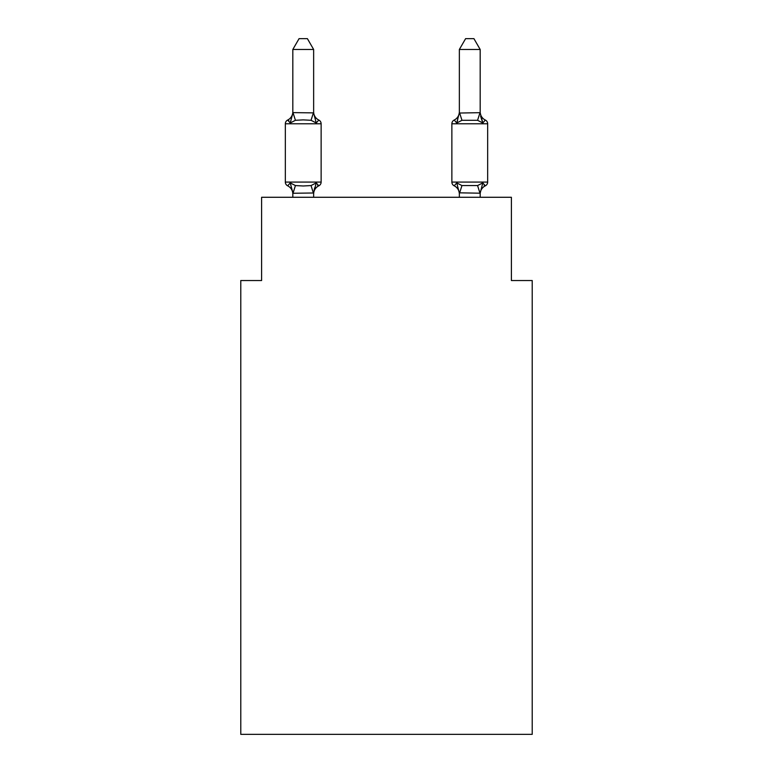 <?xml version="1.0" encoding="UTF-8"?>
<svg xmlns="http://www.w3.org/2000/svg" width="773" height="773" viewBox="0 0 773 773"><rect width="100%" height="100%" fill="white"/><g stroke="black" fill="none" stroke-linecap="round" stroke-linejoin="round"><path stroke-width="1.16" d="M532.22 734.35L532.22 280.541L511.397 280.541L511.397 197.279L261.603 197.279L261.603 280.541L240.78 280.541L240.78 734.35L532.22 734.35M485.328 185.82A4.165 4.165 0 0 0 487.666 182.08A4.165 4.165 0 0 1 485.328 185.82L484.14 185.249L485.328 185.82A4.165 4.165 0 0 0 487.666 182.08A4.165 4.165 0 0 1 485.328 185.82A4.165 4.165 0 0 0 487.666 182.08A4.165 4.165 0 0 1 485.328 185.82L484.14 185.249L485.328 185.82A4.165 4.165 0 0 0 487.666 182.08A4.165 4.165 0 0 1 485.328 185.82A4.165 4.165 0 0 0 487.666 182.08A4.165 4.165 0 0 1 485.328 185.82L484.14 185.249L485.328 185.82A4.165 4.165 0 0 0 487.666 182.08A4.165 4.165 0 0 1 485.328 185.82A4.165 4.165 0 0 0 487.666 182.08A4.165 4.165 0 0 1 485.328 185.82L484.14 185.249L485.328 185.82A4.165 4.165 0 0 0 487.666 182.08A4.165 4.165 0 0 1 485.328 185.82A4.165 4.165 0 0 0 487.666 182.08A4.165 4.165 0 0 1 485.328 185.82L484.14 185.249L485.328 185.82A4.165 4.165 0 0 0 487.666 182.08A4.165 4.165 0 0 1 485.328 185.82A4.165 4.165 0 0 0 487.666 182.08A4.165 4.165 0 0 1 485.328 185.82L484.14 185.249L485.328 185.82A4.165 4.165 0 0 0 487.666 182.08A4.165 4.165 0 0 1 485.328 185.82A4.165 4.165 0 0 0 487.666 182.08A4.165 4.165 0 0 1 485.328 185.82L484.14 185.249L485.328 185.82A4.165 4.165 0 0 0 487.666 182.08A4.165 4.165 0 0 1 485.328 185.82A4.165 4.165 0 0 0 487.666 182.08A4.165 4.165 0 0 1 485.328 185.82L484.14 185.249L485.328 185.82A4.165 4.165 0 0 0 487.666 182.08A4.165 4.165 0 0 1 485.328 185.82A4.165 4.165 0 0 0 487.666 182.08A4.165 4.165 0 0 1 485.328 185.82L484.14 185.249L485.328 185.82A4.165 4.165 0 0 0 487.666 182.08A4.165 4.165 0 0 1 485.328 185.82A4.165 4.165 0 0 0 487.666 182.08A4.165 4.165 0 0 1 485.328 185.82L484.14 185.249L485.328 185.82A4.165 4.165 0 0 0 487.666 182.08A4.165 4.165 0 0 1 485.328 185.82A4.165 4.165 0 0 0 487.666 182.08A4.165 4.165 0 0 1 485.328 185.82L484.14 185.249L485.328 185.82A4.165 4.165 0 0 0 487.666 182.08A4.165 4.165 0 0 1 485.328 185.82A4.165 4.165 0 0 0 487.666 182.08A4.165 4.165 0 0 1 485.328 185.82L484.14 185.249L485.328 185.82A4.165 4.165 0 0 0 487.666 182.08A4.165 4.165 0 0 1 485.328 185.82A4.165 4.165 0 0 0 487.666 182.08A4.165 4.165 0 0 1 485.328 185.82L484.14 185.249L485.328 185.82A4.165 4.165 0 0 0 487.666 182.08A4.165 4.165 0 0 1 485.328 185.82A4.165 4.165 0 0 0 487.666 182.08A4.165 4.165 0 0 1 485.328 185.82L482.777 182.892L485.328 185.82A9.16 9.16 0 0 0 480.178 194.062L480.178 194.062M480.178 111.814A9.16 9.16 0 0 0 485.328 120.047L482.777 122.975L485.328 120.047L482.777 122.975L480.603 116.172L482.777 122.975L485.328 120.047L482.777 122.975L485.328 120.047L482.777 122.975L480.603 116.172L482.777 122.975L485.328 120.047L482.777 122.975L485.328 120.047L482.777 122.975L480.603 116.172L482.777 122.975L485.328 120.047L482.777 122.975L485.328 120.047L482.777 122.975L480.603 116.172L482.777 122.975L485.328 120.047L482.777 122.975L485.328 120.047L482.777 122.975L480.603 116.172L482.777 122.975L485.328 120.047L482.777 122.975L485.328 120.047L482.777 122.975L480.603 116.172L482.777 122.975L485.328 120.047L482.777 122.975L485.328 120.047L482.777 122.975L480.603 116.172L482.777 122.975L485.328 120.047L482.777 122.975L485.328 120.047L482.777 122.975L480.603 116.172L482.777 122.975L485.328 120.047L482.777 122.975L485.328 120.047L482.777 122.975L480.603 116.172L482.777 122.975L485.328 120.047L482.777 122.975L485.328 120.047L482.777 122.975L480.603 116.172L482.777 122.975L485.328 120.047L482.777 122.975L485.328 120.047L482.777 122.975L480.603 116.172L482.777 122.975L485.328 120.047L482.777 122.975L485.328 120.047L482.777 122.975L480.603 116.172L482.777 122.975L485.328 120.047L482.777 122.975L485.328 120.047L482.777 122.975L480.603 116.172L482.777 122.975L485.328 120.047A4.165 4.165 0 0 1 487.666 123.786L487.666 182.08L487.666 123.786L487.666 182.08L487.666 123.786L487.666 182.08L487.666 123.786L487.666 182.08L487.666 123.786L487.666 182.08L487.666 123.786L487.666 182.08L487.666 123.786L487.666 182.08L487.666 123.786L487.666 182.08L487.666 123.786L487.666 182.08L487.666 123.786L487.666 182.08L487.666 123.786L487.666 182.08L487.666 123.786L487.666 182.08L487.666 123.786L487.666 182.08L487.666 123.786L487.666 182.08L487.666 123.786L487.666 182.08L487.666 123.786L487.666 182.08L487.666 123.786L487.666 182.08L487.666 123.786L487.666 182.08L487.666 123.786L487.666 182.08L487.666 123.786L487.666 182.08L487.666 123.786L487.666 182.08L487.666 123.786L487.666 182.08L487.666 123.786L487.666 182.08L487.666 123.786L487.666 182.08L487.666 123.786L487.666 182.08L487.666 123.786L487.666 182.08L487.666 123.786L487.666 182.08L487.666 123.786L451.867 123.786A4.165 4.165 0 0 1 454.205 120.047L456.756 122.975L454.205 120.047A4.165 4.165 0 0 0 451.867 123.786A4.165 4.165 0 0 1 454.205 120.047L456.756 122.975L454.205 120.047A4.165 4.165 0 0 0 451.867 123.786A4.165 4.165 0 0 1 454.205 120.047A4.165 4.165 0 0 0 451.867 123.786A4.165 4.165 0 0 1 454.205 120.047A4.165 4.165 0 0 0 451.867 123.786A4.165 4.165 0 0 1 454.205 120.047A4.165 4.165 0 0 0 451.867 123.786A4.165 4.165 0 0 1 454.205 120.047A4.165 4.165 0 0 0 451.867 123.786A4.165 4.165 0 0 1 454.205 120.047A4.165 4.165 0 0 0 451.867 123.786A4.165 4.165 0 0 1 454.205 120.047A4.165 4.165 0 0 0 451.867 123.786A4.165 4.165 0 0 1 454.205 120.047A4.165 4.165 0 0 0 451.867 123.786A4.165 4.165 0 0 1 454.205 120.047A4.165 4.165 0 0 0 451.867 123.786A4.165 4.165 0 0 1 454.205 120.047A4.165 4.165 0 0 0 451.867 123.786A4.165 4.165 0 0 1 454.205 120.047A4.165 4.165 0 0 0 451.867 123.786A4.165 4.165 0 0 1 454.205 120.047A4.165 4.165 0 0 0 451.867 123.786A4.165 4.165 0 0 1 454.205 120.047A4.165 4.165 0 0 0 451.867 123.786L451.867 182.08A4.165 4.165 0 0 0 454.205 185.82A4.165 4.165 0 0 1 451.867 182.08A4.165 4.165 0 0 0 454.205 185.82L456.756 182.892L454.205 185.82A4.165 4.165 0 0 1 451.867 182.08A4.165 4.165 0 0 0 454.205 185.82L456.756 182.892L454.205 185.82A4.165 4.165 0 0 1 451.867 182.08A4.165 4.165 0 0 0 454.205 185.82L456.756 182.892L454.205 185.82A4.165 4.165 0 0 1 451.867 182.08A4.165 4.165 0 0 0 454.205 185.82L456.756 182.892L454.205 185.82A4.165 4.165 0 0 1 451.867 182.08A4.165 4.165 0 0 0 454.205 185.82L456.756 182.892L454.205 185.82A4.165 4.165 0 0 1 451.867 182.08A4.165 4.165 0 0 0 454.205 185.82L456.756 182.892L454.205 185.82A4.165 4.165 0 0 1 451.867 182.08A4.165 4.165 0 0 0 454.205 185.82L456.756 182.892L454.205 185.82A4.165 4.165 0 0 1 451.867 182.08A4.165 4.165 0 0 0 454.205 185.82L456.756 182.892L454.205 185.82A4.165 4.165 0 0 1 451.867 182.08A4.165 4.165 0 0 0 454.205 185.82L456.756 182.892L454.205 185.82A4.165 4.165 0 0 1 451.867 182.08A4.165 4.165 0 0 0 454.205 185.82L456.756 182.892L454.205 185.82A4.165 4.165 0 0 1 451.867 182.08A4.165 4.165 0 0 0 454.205 185.82L456.756 182.892L454.205 185.82A4.165 4.165 0 0 1 451.867 182.08A4.165 4.165 0 0 0 454.205 185.82L456.756 182.892L454.205 185.82A4.165 4.165 0 0 1 451.867 182.08A4.165 4.165 0 0 0 454.205 185.82L456.756 182.892L454.205 185.82A4.165 4.165 0 0 1 451.867 182.08A4.165 4.165 0 0 0 454.205 185.82L456.756 182.892L454.205 185.82A4.165 4.165 0 0 1 451.867 182.08A4.165 4.165 0 0 0 454.205 185.82L456.756 182.892L454.205 185.82A4.165 4.165 0 0 1 451.867 182.08A4.165 4.165 0 0 0 454.205 185.82L456.756 182.892L454.205 185.82A4.165 4.165 0 0 1 451.867 182.08A4.165 4.165 0 0 0 454.205 185.82L456.756 182.892L454.205 185.82A4.165 4.165 0 0 1 451.867 182.08A4.165 4.165 0 0 0 454.205 185.82L456.756 182.892L454.205 185.82A4.165 4.165 0 0 1 451.867 182.08A4.165 4.165 0 0 0 454.205 185.82L456.756 182.892L454.205 185.82A4.165 4.165 0 0 1 451.867 182.08A4.165 4.165 0 0 0 454.205 185.82L456.756 182.892L454.205 185.82A4.165 4.165 0 0 1 451.867 182.08A4.165 4.165 0 0 0 454.205 185.82L456.756 182.892L454.205 185.82A4.165 4.165 0 0 1 451.867 182.08A4.165 4.165 0 0 0 454.205 185.82L456.756 182.892L454.205 185.82A4.165 4.165 0 0 1 451.867 182.08A4.165 4.165 0 0 0 454.205 185.82L456.756 182.892L454.205 185.82A4.165 4.165 0 0 1 451.867 182.08A4.165 4.165 0 0 0 454.205 185.82L456.756 182.892L454.205 185.82A4.165 4.165 0 0 1 451.867 182.08A4.165 4.165 0 0 0 454.205 185.82L456.756 182.892L454.205 185.82A4.165 4.165 0 0 1 451.867 182.08A4.165 4.165 0 0 0 454.205 185.82L456.756 182.892L454.205 185.82A4.165 4.165 0 0 1 451.867 182.08L487.666 182.08M480.178 112.665L480.178 49.472L459.355 49.472L459.355 113.042L480.178 112.665L482.777 122.975L477.579 120.298L461.954 120.298L456.756 122.975L457.732 119.68M459.355 193.202L456.756 182.892L461.954 185.568L477.579 185.568L482.777 182.892L480.178 193.202L459.355 192.825L459.355 197.279M459.355 194.062L459.355 194.062A9.16 9.16 0 0 0 454.205 185.82L456.756 182.892L454.205 185.82M459.355 111.814L459.355 111.814A9.16 9.16 0 0 1 454.205 120.047M313.645 192.989L292.996 193.26L290.223 182.892L287.672 185.82A4.165 4.165 0 0 1 285.334 182.08A4.165 4.165 0 0 0 287.672 185.82A4.165 4.165 0 0 1 285.334 182.08A4.165 4.165 0 0 0 287.672 185.82A4.165 4.165 0 0 1 285.334 182.08A4.165 4.165 0 0 0 287.672 185.82A4.165 4.165 0 0 1 285.334 182.08A4.165 4.165 0 0 0 287.672 185.82A4.165 4.165 0 0 1 285.334 182.08A4.165 4.165 0 0 0 287.672 185.82A4.165 4.165 0 0 1 285.334 182.08A4.165 4.165 0 0 0 287.672 185.82A4.165 4.165 0 0 1 285.334 182.08A4.165 4.165 0 0 0 287.672 185.82A4.165 4.165 0 0 1 285.334 182.08A4.165 4.165 0 0 0 287.672 185.82A4.165 4.165 0 0 1 285.334 182.08A4.165 4.165 0 0 0 287.672 185.82A4.165 4.165 0 0 1 285.334 182.08A4.165 4.165 0 0 0 287.672 185.82A4.165 4.165 0 0 1 285.334 182.08A4.165 4.165 0 0 0 287.672 185.82A4.165 4.165 0 0 1 285.334 182.08A4.165 4.165 0 0 0 287.672 185.82A4.165 4.165 0 0 1 285.334 182.08A4.165 4.165 0 0 0 287.672 185.82A4.165 4.165 0 0 1 285.334 182.08A4.165 4.165 0 0 0 287.672 185.82A4.165 4.165 0 0 1 285.334 182.08A4.165 4.165 0 0 0 287.672 185.82A4.165 4.165 0 0 1 285.334 182.08A4.165 4.165 0 0 0 287.672 185.82A4.165 4.165 0 0 1 285.334 182.08A4.165 4.165 0 0 0 287.672 185.82A4.165 4.165 0 0 1 285.334 182.08A4.165 4.165 0 0 0 287.672 185.82A4.165 4.165 0 0 1 285.334 182.08A4.165 4.165 0 0 0 287.672 185.82A4.165 4.165 0 0 1 285.334 182.08A4.165 4.165 0 0 0 287.672 185.82L290.223 182.892L287.672 185.82A4.165 4.165 0 0 1 285.334 182.08A4.165 4.165 0 0 0 287.672 185.82A4.165 4.165 0 0 1 285.334 182.08A4.165 4.165 0 0 0 287.672 185.82A4.165 4.165 0 0 1 285.334 182.08A4.165 4.165 0 0 0 287.672 185.82A4.165 4.165 0 0 1 285.334 182.08A4.165 4.165 0 0 0 287.672 185.82A4.165 4.165 0 0 1 285.334 182.08A4.165 4.165 0 0 0 287.672 185.82L290.223 182.892L287.672 185.82A4.165 4.165 0 0 1 285.334 182.08A4.165 4.165 0 0 0 287.672 185.82A4.165 4.165 0 0 1 285.334 182.08A4.165 4.165 0 0 0 287.672 185.82L290.223 182.892L287.672 185.82L290.223 182.892L287.672 185.82L290.223 182.892L287.672 185.82L290.223 182.892L287.672 185.82L290.223 182.892L287.672 185.82L290.223 182.892L287.672 185.82L290.223 182.892L287.672 185.82L290.223 182.892L287.672 185.82L290.223 182.892L287.672 185.82L290.223 182.892L287.672 185.82L290.223 182.892L287.672 185.82L290.223 182.892L287.672 185.82L290.223 182.892L295.421 185.568L303.229 185.984L311.046 185.568L316.244 182.892L318.795 185.82A4.165 4.165 0 0 0 321.133 182.08A4.165 4.165 0 0 1 318.795 185.82L317.606 185.249L318.795 185.82A4.165 4.165 0 0 0 321.133 182.08A4.165 4.165 0 0 1 318.795 185.82L317.606 185.249L318.795 185.82A4.165 4.165 0 0 0 321.133 182.08A4.165 4.165 0 0 1 318.795 185.82L317.606 185.249L318.795 185.82A4.165 4.165 0 0 0 321.133 182.08A4.165 4.165 0 0 1 318.795 185.82L317.606 185.249L318.795 185.82A4.165 4.165 0 0 0 321.133 182.08A4.165 4.165 0 0 1 318.795 185.82L317.606 185.249L318.795 185.82A4.165 4.165 0 0 0 321.133 182.08A4.165 4.165 0 0 1 318.795 185.82L317.606 185.249L318.795 185.82A4.165 4.165 0 0 0 321.133 182.08A4.165 4.165 0 0 1 318.795 185.82L317.606 185.249L318.795 185.82A4.165 4.165 0 0 0 321.133 182.08A4.165 4.165 0 0 1 318.795 185.82L317.606 185.249L318.795 185.82A4.165 4.165 0 0 0 321.133 182.08A4.165 4.165 0 0 1 318.795 185.82L317.606 185.249L318.795 185.82A4.165 4.165 0 0 0 321.133 182.08A4.165 4.165 0 0 1 318.795 185.82L317.606 185.249L318.795 185.82A4.165 4.165 0 0 0 321.133 182.08A4.165 4.165 0 0 1 318.795 185.82L317.606 185.249L318.795 185.82A4.165 4.165 0 0 0 321.133 182.08A4.165 4.165 0 0 1 318.795 185.82L317.606 185.249L318.795 185.82A4.165 4.165 0 0 0 321.133 182.08A4.165 4.165 0 0 1 318.795 185.82L317.606 185.249L318.795 185.82A4.165 4.165 0 0 0 321.133 182.08L321.133 123.786A4.165 4.165 0 0 0 318.795 120.047L316.244 122.975L318.795 120.047A4.165 4.165 0 0 1 321.133 123.786A4.165 4.165 0 0 0 318.795 120.047A4.165 4.165 0 0 1 321.133 123.786A4.165 4.165 0 0 0 318.795 120.047A4.165 4.165 0 0 1 321.133 123.786A4.165 4.165 0 0 0 318.795 120.047A4.165 4.165 0 0 1 321.133 123.786A4.165 4.165 0 0 0 318.795 120.047A4.165 4.165 0 0 1 321.133 123.786A4.165 4.165 0 0 0 318.795 120.047A4.165 4.165 0 0 1 321.133 123.786A4.165 4.165 0 0 0 318.795 120.047A4.165 4.165 0 0 1 321.133 123.786A4.165 4.165 0 0 0 318.795 120.047A4.165 4.165 0 0 1 321.133 123.786A4.165 4.165 0 0 0 318.795 120.047A4.165 4.165 0 0 1 321.133 123.786A4.165 4.165 0 0 0 318.795 120.047A4.165 4.165 0 0 1 321.133 123.786A4.165 4.165 0 0 0 318.795 120.047A4.165 4.165 0 0 1 321.133 123.786A4.165 4.165 0 0 0 318.795 120.047A4.165 4.165 0 0 1 321.133 123.786A4.165 4.165 0 0 0 318.795 120.047A4.165 4.165 0 0 1 321.133 123.786A4.165 4.165 0 0 0 318.795 120.047A9.16 9.16 0 0 1 313.645 111.814L313.645 111.814M313.645 49.472L292.822 49.472L299.074 38.65L307.393 38.65L313.645 49.472L313.645 113.042L316.244 122.975L311.046 120.298L303.229 119.883L295.421 120.298L290.223 122.975L287.672 120.047L288.86 120.617L287.672 120.047L288.86 120.617L287.672 120.047L288.86 120.617L287.672 120.047L288.86 120.617L287.672 120.047L288.86 120.617L287.672 120.047L288.86 120.617L287.672 120.047L288.86 120.617L287.672 120.047L288.86 120.617L287.672 120.047L288.86 120.617L287.672 120.047L288.86 120.617L287.672 120.047L288.86 120.617L287.672 120.047L288.86 120.617L287.672 120.047L288.86 120.617L287.672 120.047L290.223 122.975L287.672 120.047A9.16 9.16 0 0 0 292.822 111.814M321.133 123.786L285.334 123.786A4.165 4.165 0 0 1 287.672 120.047L290.223 122.975L287.672 120.047L290.223 122.975L287.672 120.047L290.223 122.975L287.672 120.047L290.223 122.975L287.672 120.047L290.223 122.975L287.672 120.047L290.223 122.975L287.672 120.047L290.223 122.975L287.672 120.047L290.223 122.975L287.672 120.047L290.223 122.975L287.672 120.047L290.223 122.975L287.672 120.047L290.223 122.975L287.672 120.047L290.223 122.975L287.672 120.047L290.223 122.975L292.996 112.616L313.645 112.877M287.672 185.82A9.16 9.16 0 0 1 292.822 194.062L292.822 192.825M313.645 194.062A9.16 9.16 0 0 1 318.795 185.82L316.244 182.892L318.795 185.82L316.244 182.892L318.795 185.82L316.244 182.892L318.795 185.82L316.244 182.892L318.795 185.82L316.244 182.892L318.795 185.82L316.244 182.892L318.795 185.82L316.244 182.892L318.795 185.82L316.244 182.892L318.795 185.82L316.244 182.892L318.795 185.82L316.244 182.892L318.795 185.82L316.244 182.892L318.795 185.82L316.244 182.892L318.795 185.82L316.244 182.892L318.795 185.82L316.244 182.892L313.645 192.825L314.621 187.926M292.822 112.665L292.822 49.472M480.178 193.202L480.178 197.279M285.334 123.786L285.334 182.08L321.133 182.08M313.645 197.279L313.645 193.202M292.822 197.279L292.822 193.202M456.756 122.975L459.355 112.665M482.777 122.975L480.603 116.172M459.355 49.472L465.607 38.65L473.926 38.65L480.178 49.472M295.421 185.568L292.996 193.26M311.046 185.568L313.471 193.26M292.996 112.616L295.421 120.298M313.471 112.616L311.046 120.298M480.004 193.26L477.579 185.568M459.529 193.26L461.954 185.568M477.579 120.298L480.004 112.616M461.954 120.298L459.529 112.616"/></g></svg>

